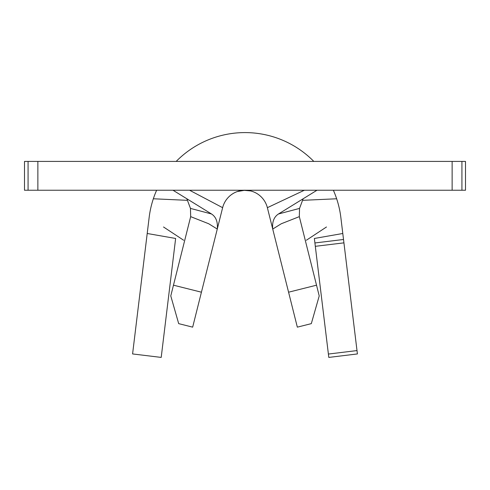 <?xml version="1.0" encoding="UTF-8"?>
<svg xmlns="http://www.w3.org/2000/svg" width="490" height="490" viewBox="0 0 490 490"><rect width="100%" height="100%" fill="white"/><g stroke="black" fill="none" stroke-linecap="round" stroke-linejoin="round"><path stroke-width="0.73" d="M316.528 285.186L319.223 295.923L311.315 323.639L297.338 327.149L288.573 292.199L316.528 285.186L299.329 216.641L281.303 223.746L272.728 229.063L288.573 292.199M190.671 216.641L173.472 285.186L201.427 292.199L217.272 229.063L208.697 223.746L190.671 216.641L190.463 208.409L211.527 213.983C216.017 216.917 217.934 221.946 217.272 229.063L222.632 207.68A23.061 23.061 0 0 1 267.368 207.68L272.728 229.063C272.03 221.952 273.947 216.923 278.473 213.983L316.993 190.236M189.569 190.236L222.632 207.68A23.061 23.061 0 0 1 267.368 207.68L304.364 190.236M461.923 190.236L465.5 190.236L465.5 161.412L461.923 161.412L461.923 190.236L24.5 190.236L24.5 161.412L37.871 161.412L37.871 190.236M452.129 190.236L452.129 161.412L37.871 161.412M452.129 161.412L461.923 161.412M173.007 190.236L211.527 213.983M278.473 213.983L299.537 208.409L303.114 198.842M190.463 208.409L186.886 198.842M299.537 208.409L299.329 216.641M201.427 292.199L192.662 327.149L178.685 323.639L170.777 295.923L173.472 285.186M183.67 240.259L163.519 226.986M306.33 240.259L326.481 226.986M187.443 200.337L153.339 198.775A96.561 96.561 0 0 0 149.144 217.517L132.588 353.939L161.204 357.412L175.634 238.465L147.208 233.491M302.557 200.337L336.655 198.775A96.561 96.561 0 0 0 333.372 190.236M313.814 161.412A96.561 96.561 0 0 0 176.186 161.412M156.629 190.236A96.561 96.561 0 0 0 153.339 198.775M336.655 198.775A96.561 96.561 0 0 1 340.856 217.517L342.792 233.491L314.366 238.465L314.911 242.96L343.521 239.488L342.792 233.491M357.002 350.577L357.412 353.939L328.796 357.412L328.392 354.05L357.002 350.577L343.931 242.85L315.315 246.323L314.911 242.96M343.521 239.488L343.931 242.85M328.392 354.05L315.315 246.323M28.077 190.236L28.077 161.412M237.258 191.572L244.259 190.347L250.555 190.916"/></g></svg>
